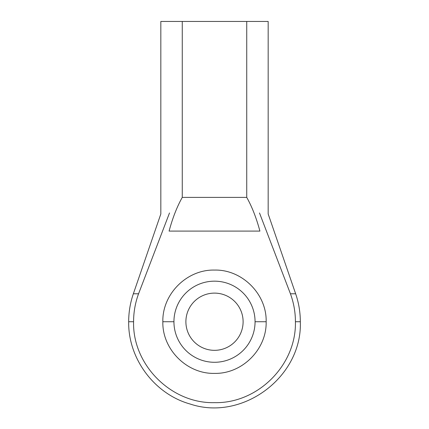 <?xml version="1.0" encoding="UTF-8"?>
<svg xmlns="http://www.w3.org/2000/svg" width="429" height="429" viewBox="0 0 429 429"><rect width="100%" height="100%" fill="white"/><g stroke="black" fill="none" stroke-linecap="round" stroke-linejoin="round"><path stroke-width="0.64" d="M266.157 321.723C266.827 349.345 242.171 374.072 214.462 373.38C186.872 374.083 162.124 349.286 162.843 321.723C162.173 294.101 186.829 269.374 214.538 270.072C242.128 269.364 266.876 294.165 266.157 321.723L255.062 321.723A40.562 40.562 0 0 1 214.5 362.285A40.562 40.562 0 0 1 173.938 321.723A40.562 40.562 0 0 1 214.5 281.167A40.562 40.562 0 0 1 255.062 321.723M290.438 293.785L295.651 293.785C298.756 302.842 300.316 312.156 300.327 321.723L295.415 321.723C295.42 312.205 293.758 302.89 290.438 293.785L259.497 212.966M169.503 212.966L138.562 293.785C135.253 302.799 133.596 312.108 133.585 321.723C132.443 364.934 171.284 403.759 214.462 402.643C257.754 403.748 296.509 365.004 295.415 321.723M138.562 293.785L133.349 293.785C130.244 302.842 128.684 312.156 128.673 321.723C128.089 358.805 154.51 394.149 190.283 404.064C242.642 421.6 302.386 376.844 300.327 321.723M246.734 197.394L182.266 197.394C177.005 206.74 172.614 217.97 169.09 231.092L259.91 231.092C256.386 217.97 251.995 206.74 246.734 197.394L246.734 21.45L268.168 21.45L268.168 213.974L295.651 293.785M246.734 21.45L182.266 21.45L182.266 197.394M133.349 293.785L160.832 213.974L160.832 21.45L182.266 21.45M214.5 350.332A28.609 28.609 0 0 1 185.891 321.723A28.609 28.609 0 0 1 214.5 293.114A28.609 28.609 0 0 1 243.109 321.723A28.609 28.609 0 0 1 214.5 350.332M133.585 321.723L128.673 321.723M173.938 321.723L162.843 321.723"/></g></svg>
